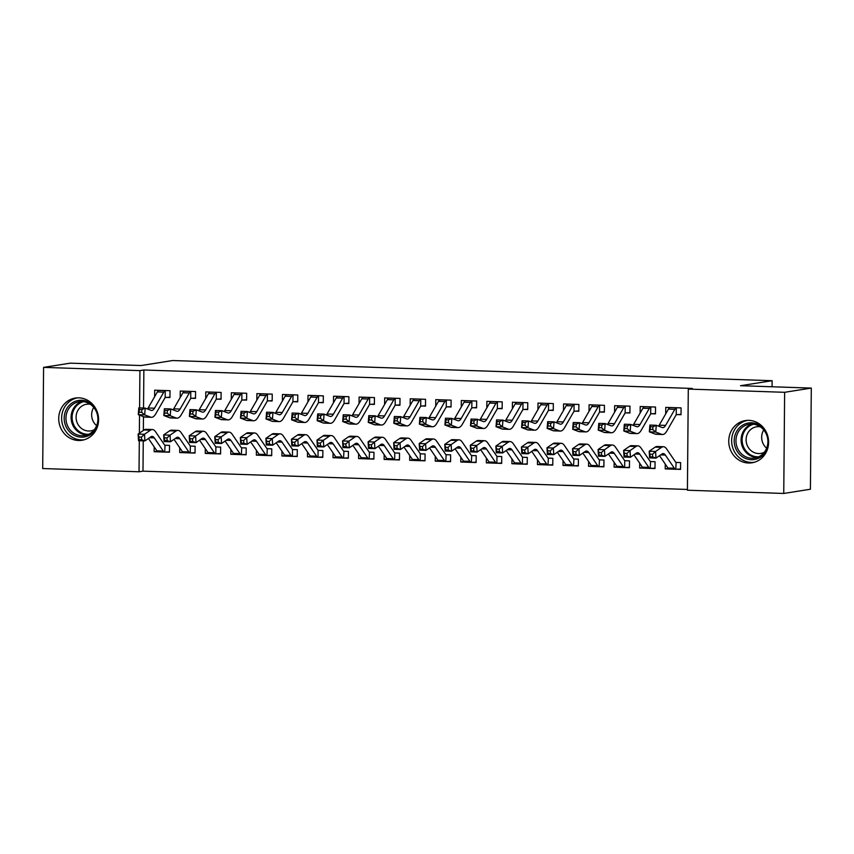 <?xml version="1.0" encoding="UTF-8"?>
<svg xmlns="http://www.w3.org/2000/svg" width="854" height="854" viewBox="0 0 854 854"><rect width="100%" height="100%" fill="white"/><g stroke="black" fill="none" stroke-linecap="round" stroke-linejoin="round"><path stroke-width="1.28" d="M78.846 397.825A21.371 19.898 81 0 1 98.53 417.926A21.371 19.898 81 0 1 82.005 440.258A21.371 19.898 81 0 1 78.472 440.483A21.371 19.898 81 0 1 58.787 420.381A21.371 19.898 81 0 1 75.323 398.049A21.371 19.898 81 0 1 78.846 397.825M748.862 420.36A21.371 19.898 81 0 1 768.547 440.461A21.371 19.898 81 0 1 752.011 462.793A21.371 19.898 81 0 1 748.488 463.017A21.371 19.898 81 0 1 728.804 442.916A21.371 19.898 81 0 1 745.328 420.584A21.371 19.898 81 0 1 748.862 420.36M143.248 440.867L142.992 471.152L687.417 489.459M142.992 471.152L139.031 471.771L42.7 468.536L43.586 367.38L139.917 370.625L139.597 407.913M43.586 367.38L70.252 363.163L141.038 365.544L172.636 360.537L772.123 380.703L740.514 385.709L811.3 388.09L810.414 489.235L783.748 493.463L687.417 490.217L688.292 389.072L784.634 392.306L783.748 493.463M772.069 386.766L772.123 380.703M195.032 452.684L190.848 452.94L195.032 453.079L195.096 446.236L190.901 446.098M183.663 452.695L179.703 452.556L179.746 447.752M191.36 398.263L195.513 398.402L195.566 391.559L180.237 391.047L180.183 397.569M241.992 454.659L246.144 454.798L246.198 447.955L241.703 447.806M234.765 454.413L230.804 454.275L230.847 449.471M242.472 399.982L246.614 400.12L246.678 393.278L231.349 392.765L231.285 399.288M297.256 456.121L293.061 456.378L297.245 456.516L297.309 449.674L293.114 449.546M285.876 456.132L281.916 455.993L281.959 451.19M297.726 401.444L293.541 401.7L297.726 401.839L297.779 394.996L282.45 394.484L282.396 401.006M344.205 458.096L348.357 458.235L348.411 451.392L343.916 451.243M336.978 457.851L333.017 457.712L333.06 452.908M344.685 403.419L348.827 403.558L348.891 396.715L333.562 396.203L333.498 402.725M399.469 459.559L395.274 459.815L399.458 459.954L399.523 453.111L395.018 452.962M388.09 459.569L384.129 459.431L384.172 454.627M399.939 404.881L395.754 405.138L399.939 405.276L400.003 398.434L384.663 397.921L384.61 404.444M446.418 461.534L450.57 461.672L450.624 454.83L446.13 454.68M439.191 461.288L435.241 461.149L435.273 456.346M446.898 406.856L451.04 406.995L451.104 400.152L435.775 399.64L435.711 406.162M501.682 462.996L497.487 463.252L501.672 463.391L501.736 456.548L497.551 456.42M490.303 463.007L486.342 462.868L486.385 458.064M502.152 408.319L497.967 408.575L502.152 408.714L502.216 401.871L486.876 401.359L486.823 407.881M548.631 464.971L552.784 465.11L552.837 458.278L548.343 458.118M541.404 464.725L537.454 464.587L537.497 459.783M549.111 410.294L553.264 410.432L553.317 403.6L537.988 403.077L537.935 409.6M603.895 466.433L599.7 466.69L603.885 466.828L603.949 459.996L599.444 459.836M592.516 466.444L588.555 466.305L588.598 461.502M604.365 411.756L600.181 412.012L604.365 412.151L604.429 405.319L589.089 404.796L589.036 411.318M650.844 468.408L654.997 468.547L655.05 461.715L650.556 461.555M643.617 468.163L639.667 468.035L639.71 463.22M651.324 413.731L655.477 413.87L655.53 407.038L640.201 406.515L640.148 413.037M688.292 389.072L692.242 388.442L143.867 369.995L143.536 408.041M143.461 416.635L143.344 430.459M676.88 414.585L681.022 414.724L681.086 407.892L665.757 407.379L665.693 413.902M676.4 469.262L680.553 469.401L680.606 462.569L676.112 462.42M669.173 469.027L665.213 468.889L665.255 464.085M625.769 412.866L629.921 413.005L629.974 406.173L614.645 405.661L614.592 412.183M625.299 467.544L629.441 467.682L629.505 460.85L625.352 460.712M618.072 467.298L614.111 467.17L614.154 462.366M574.667 411.148L578.809 411.286L578.873 404.454L563.544 403.942L563.48 410.464M574.187 465.825L578.339 465.964L578.393 459.132L573.888 458.982M566.96 465.579L562.999 465.451L563.042 460.648M523.555 409.429L527.708 409.568L527.761 402.736L512.432 402.223L512.379 408.746M523.086 464.106L527.228 464.245L527.292 457.413L523.139 457.274M515.859 463.861L511.898 463.733L511.941 458.929M472.454 407.71L476.596 407.849L476.66 401.017L461.331 400.505L461.267 407.027M471.974 462.388L476.126 462.526L476.18 455.694L471.675 455.545M464.747 462.142L460.786 462.014L460.829 457.21M421.342 405.992L425.495 406.13L425.548 399.298L410.219 398.786L410.166 405.308M420.862 460.669L425.014 460.808L425.078 453.976L420.926 453.837M413.635 460.423L409.685 460.295L409.728 455.492M370.241 404.273L374.383 404.412L374.447 397.58L359.118 397.067L359.054 403.59M369.761 458.95L373.903 459.089L373.967 452.257L369.462 452.108M362.534 458.705L358.573 458.577L358.616 453.773M319.129 402.554L323.282 402.693L323.335 395.861L308.006 395.349L307.952 401.871M318.649 457.232L322.801 457.37L322.865 450.538L318.713 450.4M311.422 456.986L307.472 456.858L307.515 452.054M268.028 400.836L272.17 400.974L272.234 394.142L256.894 393.63L256.84 400.152M267.548 455.513L271.689 455.652L271.753 448.82L267.249 448.67M260.321 455.267L256.36 455.139L256.403 450.336M216.916 399.117L221.069 399.256L221.122 392.424L205.793 391.911L205.739 398.434M216.436 453.794L220.588 453.933L220.642 447.101L216.5 446.962M209.209 453.549L205.259 453.421L205.302 448.617M165.815 397.398L169.957 397.537L170.021 390.705L154.681 390.182L154.627 396.715M165.334 452.076L169.476 452.214L169.54 445.382L165.035 445.233M158.107 451.83L154.147 451.702L154.19 446.898M139.533 415.14L139.373 433.202M139.309 440.728L139.031 471.771M811.3 388.09L784.634 392.306M143.867 369.995L139.917 370.625M668.244 468.408L665.213 468.889M642.688 467.554L639.667 468.035M617.143 466.69L614.111 467.17M591.587 465.836L588.555 466.305M566.031 464.971L562.999 465.451M540.475 464.117L537.454 464.587M514.919 463.252L511.898 463.733M489.374 462.398L486.342 462.868M463.818 461.534L460.786 462.014M438.262 460.68L435.241 461.149M412.706 459.815L409.685 460.295M387.161 458.95L384.129 459.431M361.605 458.096L358.573 458.577M336.049 457.232L333.017 457.712M310.493 456.378L307.472 456.858M284.948 455.513L281.916 455.993M259.392 454.659L256.36 455.139M233.836 453.794L230.804 454.275M208.28 452.94L205.259 453.421M182.735 452.076L179.703 452.556M157.179 451.222L154.147 451.702M652.734 429.498L652.947 426.786L650.385 426.701L650.172 429.413L652.734 429.498L655.744 432.071L649.36 431.857L649.883 425.068L656.278 425.292L655.744 432.071L661.636 434.312A20.549 7.376 91.9 0 0 662.533 434.494A20.549 7.376 91.9 0 0 666.782 431.11L676.037 415.023A2.743 0.982 -88.1 0 1 676.24 414.745L676.304 407.828L676.902 407.753L669.92 407.614A9.586 3.448 91.9 0 0 668.458 409.098L659.213 425.175A13.696 4.921 -88.1 0 1 658.551 426.157M681.033 414.339L676.24 414.745M676.304 407.828A9.586 3.448 91.9 0 0 674.852 409.312L665.597 425.388A13.696 4.921 -88.1 0 1 662.768 427.651A13.696 4.921 -88.1 0 1 662.17 427.523L656.278 425.292L652.947 426.786M650.172 429.413L649.36 431.857L655.253 434.099A20.549 7.376 91.9 0 0 656.15 434.28L662.533 434.494M649.883 425.068L650.385 426.701M680.553 469.017L675.77 469.273A9.586 3.448 -88.1 0 1 674.34 468.238L665.341 455.054A13.696 4.921 91.9 0 0 663.216 453.581A13.696 4.921 91.9 0 0 661.935 453.997L655.989 458.107L649.595 457.893L649.189 451.254L655.135 447.144A20.549 7.376 -88.1 0 1 657.057 446.514L663.451 446.727A20.549 7.376 -88.1 0 1 666.632 448.937L675.621 462.131A2.743 0.982 91.9 0 0 675.824 462.345L676.464 462.43M649.958 454.189L650.129 456.847L652.68 456.933L652.52 454.275L649.958 454.189L649.189 451.254L655.573 451.478L661.53 447.357A20.549 7.376 -88.1 0 1 663.451 446.727M676.357 469.273L675.77 469.273L676.144 462.42M675.877 469.273L669.376 469.059A9.586 3.448 -88.1 0 1 667.945 468.024L659.523 455.662M652.52 454.275L655.573 451.478L655.989 458.107L652.68 456.933M650.129 456.847L649.595 457.893M627.178 428.633L627.391 425.922L624.829 425.836L624.626 428.548L627.178 428.633L630.188 431.217L623.804 430.992L624.327 424.214L630.722 424.427L630.188 431.217L636.091 433.448A20.549 7.376 91.9 0 0 636.977 433.629A20.549 7.376 91.9 0 0 641.226 430.245L650.481 414.169A2.743 0.982 -88.1 0 1 650.695 413.891L650.748 406.963L651.346 406.899L644.364 406.75A9.586 3.448 91.9 0 0 642.913 408.233L633.657 424.321A13.696 4.921 -88.1 0 1 632.995 425.292M655.477 413.475L650.695 413.891M650.748 406.963A9.586 3.448 91.9 0 0 649.296 408.447L640.041 424.534A13.696 4.921 -88.1 0 1 637.212 426.786A13.696 4.921 -88.1 0 1 636.614 426.669L630.722 424.427L627.391 425.922M624.626 428.548L623.804 430.992L629.697 433.234A20.549 7.376 91.9 0 0 630.594 433.416L636.977 433.629M624.327 424.214L624.829 425.836M601.622 427.779L601.835 425.068L599.284 424.972L599.07 427.694L601.622 427.779L604.643 430.352L598.248 430.138L598.782 423.349L605.166 423.573L604.643 430.352L610.535 432.594A20.549 7.376 91.9 0 0 611.432 432.775A20.549 7.376 91.9 0 0 615.681 429.391L624.925 413.304A2.743 0.982 -88.1 0 1 625.139 413.026L625.192 406.109L625.79 406.034L618.808 405.896A9.586 3.448 91.9 0 0 617.357 407.379L608.101 423.456A13.696 4.921 -88.1 0 1 607.45 424.438M629.921 412.621L625.139 413.026M625.192 406.109A9.586 3.448 91.9 0 0 623.74 407.593L614.496 423.669A13.696 4.921 -88.1 0 1 611.656 425.932A13.696 4.921 -88.1 0 1 611.058 425.804L605.166 423.573L601.835 425.068M599.07 427.694L598.248 430.138L604.141 432.38A20.549 7.376 91.9 0 0 605.038 432.562L611.432 432.775M598.782 423.349L599.284 424.972M654.997 468.152L650.214 468.408A9.586 3.448 -88.1 0 1 648.784 467.384L639.785 454.189A13.696 4.921 91.9 0 0 637.671 452.716A13.696 4.921 91.9 0 0 636.379 453.132L630.433 457.253L624.039 457.039L623.634 450.4L629.59 446.29A20.549 7.376 -88.1 0 1 631.512 445.66L637.895 445.873A20.549 7.376 -88.1 0 1 641.076 448.083L650.075 461.277A2.743 0.982 91.9 0 0 650.278 461.491L650.908 461.576M624.402 453.325L624.573 455.983L627.124 456.068L626.964 453.421L624.402 453.325L623.634 450.4L630.017 450.613L635.974 446.503A20.549 7.376 -88.1 0 1 637.895 445.873M650.812 468.408L650.214 468.408L650.588 461.566M650.321 468.419L643.831 468.195A9.586 3.448 -88.1 0 1 642.389 467.17L633.967 454.808M626.964 453.421L630.017 450.613L630.433 457.253L627.124 456.068M624.573 455.983L624.039 457.039M629.441 467.298L624.658 467.554A9.586 3.448 -88.1 0 1 623.228 466.519L614.229 453.325A13.696 4.921 91.9 0 0 612.115 451.862A13.696 4.921 91.9 0 0 610.834 452.278L604.878 456.388L598.494 456.175L598.078 449.535L604.034 445.425A20.549 7.376 -88.1 0 1 605.956 444.795L612.339 445.009A20.549 7.376 -88.1 0 1 615.52 447.218L624.52 460.413A2.743 0.982 91.9 0 0 624.722 460.626L625.309 460.712L624.722 460.626L624.658 467.554L625.256 467.544M598.857 452.471L599.017 455.129L601.568 455.214L601.408 452.556L598.857 452.471L598.078 449.535L604.472 449.759L610.418 445.639A20.549 7.376 -88.1 0 1 612.339 445.009M624.765 467.554L618.275 467.341A9.586 3.448 -88.1 0 1 616.844 466.305L608.411 453.944M601.408 452.556L604.472 449.759L604.878 456.388L601.568 455.214M599.017 455.129L598.494 456.175M768.493 444.422A18.489 17.219 81 0 1 766.294 450.976A18.489 17.219 81 0 1 742.67 456.943A18.489 17.219 81 0 1 736.575 431.526A18.489 17.219 81 0 1 751.83 422.805A18.489 17.219 81 0 1 766.678 432.967M765.686 450.186A17.123 15.938 -99 0 0 765.088 431.793A17.123 15.938 -99 0 0 749.257 424.257A17.123 15.938 -99 0 0 738.176 432.167A17.123 15.938 -99 0 0 738.774 450.56A17.123 15.938 -99 0 0 754.605 458.086A17.123 15.938 -99 0 0 765.686 450.186M766.636 448.179A13.483 12.554 81 0 1 763.412 430.544A13.483 12.554 81 0 1 763.754 429.968M764.309 452.278A13.483 12.554 81 0 1 760.786 453.421A13.483 12.554 81 0 1 748.317 447.496A13.483 12.554 81 0 1 747.848 433.01A13.483 12.554 81 0 1 756.569 426.786A13.483 12.554 81 0 1 760.274 426.797M747.624 420.36A21.233 19.77 -99 0 0 734.376 430.085A21.233 19.77 -99 0 0 734.984 452.663A21.233 19.77 -99 0 0 754.263 462.292M98.477 421.887A18.489 17.219 81 0 1 96.288 428.441A18.489 17.219 81 0 1 72.665 434.408A18.489 17.219 81 0 1 66.569 408.991A18.489 17.219 81 0 1 81.824 400.27A18.489 17.219 81 0 1 96.673 410.432M95.68 427.651A17.123 15.938 -99 0 0 95.072 409.258A17.123 15.938 -99 0 0 79.241 401.722A17.123 15.938 -99 0 0 68.16 409.632A17.123 15.938 -99 0 0 68.768 428.025A17.123 15.938 -99 0 0 84.599 435.551A17.123 15.938 -99 0 0 95.68 427.651M96.63 425.644A13.483 12.554 81 0 1 93.396 408.009A13.483 12.554 81 0 1 93.748 407.433M94.292 429.733A13.483 12.554 81 0 1 90.77 430.886A13.483 12.554 81 0 1 78.312 424.961A13.483 12.554 81 0 1 77.831 410.475A13.483 12.554 81 0 1 86.553 404.252A13.483 12.554 81 0 1 90.257 404.262M77.618 397.825A21.233 19.77 -99 0 0 64.37 407.55A21.233 19.77 -99 0 0 64.979 430.128A21.233 19.77 -99 0 0 84.258 439.757M576.076 426.915L576.279 424.203L573.728 424.118L573.514 426.829L576.076 426.915L579.087 429.498L572.692 429.274L573.226 422.495L579.61 422.709L579.087 429.498L584.979 431.729A20.549 7.376 91.9 0 0 585.876 431.91A20.549 7.376 91.9 0 0 590.125 428.527L599.38 412.45A2.743 0.982 -88.1 0 1 599.583 412.172L599.647 405.244L600.277 405.17L593.252 405.031A9.586 3.448 91.9 0 0 591.801 406.515L582.545 422.602A13.696 4.921 -88.1 0 1 581.894 423.573M599.647 405.244A9.586 3.448 91.9 0 0 598.184 406.728L588.94 422.815A13.696 4.921 -88.1 0 1 586.1 425.068A13.696 4.921 -88.1 0 1 585.513 424.95L579.61 422.709L576.279 424.203M573.514 426.829L572.692 429.274L578.596 431.516A20.549 7.376 91.9 0 0 579.482 431.697L585.876 431.91M600.181 412.012L599.583 412.172M573.226 422.495L573.728 424.118M550.52 426.061L550.734 423.349L548.172 423.253L547.958 425.975L550.52 426.061L553.531 428.633L547.147 428.42L547.67 421.63L554.054 421.855L553.531 428.633L559.423 430.875A20.549 7.376 91.9 0 0 560.32 431.056A20.549 7.376 91.9 0 0 564.569 427.673L573.824 411.585A2.743 0.982 -88.1 0 1 574.027 411.308L574.091 404.39L574.689 404.316L567.696 404.177A9.586 3.448 91.9 0 0 566.245 405.661L557 421.737A13.696 4.921 -88.1 0 1 556.338 422.719M578.82 410.902L574.027 411.308M574.091 404.39A9.586 3.448 91.9 0 0 572.639 405.874L563.384 421.951A13.696 4.921 -88.1 0 1 560.555 424.214A13.696 4.921 -88.1 0 1 559.957 424.086L554.054 421.855L550.734 423.349M547.958 425.975L547.147 428.42L553.04 430.662A20.549 7.376 91.9 0 0 553.936 430.843L560.32 431.056M547.67 421.63L548.172 423.253M599.487 459.847L599.102 466.69L599.7 466.69L599.102 466.69A9.586 3.448 -88.1 0 1 597.672 465.665L588.684 452.471A13.696 4.921 91.9 0 0 586.559 450.997A13.696 4.921 91.9 0 0 585.278 451.414L579.322 455.534L572.938 455.321L572.522 448.681L578.916 448.894L584.862 444.785A20.549 7.376 -88.1 0 1 586.794 444.155A20.549 7.376 -88.1 0 1 589.965 446.364L598.964 459.559A2.743 0.982 91.9 0 0 599.166 459.772L599.796 459.847M573.301 451.606L573.461 454.264L576.023 454.349L575.852 451.691L573.301 451.606L572.522 448.681L578.478 444.571A20.549 7.376 -88.1 0 1 580.4 443.941L586.794 444.155M599.209 466.7L592.719 466.476A9.586 3.448 -88.1 0 1 591.288 465.451L582.855 453.09M575.852 451.691L578.916 448.894L579.322 455.534L576.023 454.349M573.461 454.264L572.938 455.321M578.339 465.579L573.557 465.836A9.586 3.448 -88.1 0 1 572.127 464.8L563.128 451.606A13.696 4.921 91.9 0 0 561.003 450.143A13.696 4.921 91.9 0 0 559.722 450.56L553.776 454.67L547.382 454.456L546.976 447.816L552.922 443.706A20.549 7.376 -88.1 0 1 554.844 443.077L561.238 443.29A20.549 7.376 -88.1 0 1 564.419 445.5L573.408 458.694A2.743 0.982 91.9 0 0 573.61 458.908L574.251 458.993M547.745 450.752L547.916 453.41L550.467 453.495L550.307 450.837L547.745 450.752L546.976 447.816L553.36 448.04L559.317 443.92A20.549 7.376 -88.1 0 1 561.238 443.29M574.144 465.825L573.557 465.836L573.931 458.982M573.664 465.836L567.163 465.622A9.586 3.448 -88.1 0 1 565.732 464.587L557.31 452.225M550.307 450.837L553.36 448.04L553.776 454.67L550.467 453.495M547.916 453.41L547.382 454.456M542.13 403.216L542.151 403.312A9.586 3.448 91.9 0 0 540.689 404.796L531.444 420.883A13.696 4.921 -88.1 0 1 530.782 421.855M524.964 425.196L525.178 422.484L522.616 422.399L522.413 425.111L524.964 425.196L527.975 427.779L521.591 427.555L522.114 420.776L528.509 420.99L527.975 427.779L533.878 430.01A20.549 7.376 91.9 0 0 534.764 430.192A20.549 7.376 91.9 0 0 539.013 426.808L548.268 410.731A2.743 0.982 -88.1 0 1 548.481 410.454L548.535 403.526L549.175 403.451M553.264 410.037L548.481 410.454M548.535 403.526A9.586 3.448 91.9 0 0 547.083 405.009L537.828 421.097A13.696 4.921 -88.1 0 1 534.999 423.349A13.696 4.921 -88.1 0 1 534.401 423.232L528.509 420.99L525.178 422.484M522.413 425.111L521.591 427.555L527.484 429.797A20.549 7.376 91.9 0 0 528.38 429.978L534.764 430.192M522.114 420.776L522.616 422.399M552.784 464.715L548.001 464.971A9.586 3.448 -88.1 0 1 546.571 463.946L537.572 450.752A13.696 4.921 91.9 0 0 535.458 449.279A13.696 4.921 91.9 0 0 534.166 449.695L528.22 453.816L521.826 453.602L521.42 446.962L527.366 442.852A20.549 7.376 -88.1 0 1 529.299 442.223L535.682 442.436A20.549 7.376 -88.1 0 1 538.863 444.646L547.862 457.84A2.743 0.982 91.9 0 0 548.065 458.054L548.695 458.128M522.189 449.887L522.36 452.545L524.911 452.631L524.751 449.973L522.189 449.887L521.42 446.962L527.804 447.176L533.761 443.066A20.549 7.376 -88.1 0 1 535.682 442.436M548.599 464.971L548.001 464.971L548.375 458.128M548.108 464.982L541.596 464.736A9.586 3.448 -88.1 0 1 540.176 463.733L531.754 451.371M524.751 449.973L527.804 447.176L528.22 453.816L524.911 452.631M522.36 452.545L521.826 453.602M499.409 424.342L499.622 421.62L497.071 421.534L496.857 424.257L499.409 424.342L502.419 426.915L496.035 426.701L496.569 419.912L502.953 420.125L502.419 426.915L508.322 429.156A20.549 7.376 91.9 0 0 509.208 429.338A20.549 7.376 91.9 0 0 513.467 425.954L522.712 409.867A2.743 0.982 -88.1 0 1 522.926 409.589L522.979 402.672L523.577 402.597L516.595 402.458A9.586 3.448 91.9 0 0 515.143 403.942L505.888 420.019A13.696 4.921 -88.1 0 1 505.226 421.001M527.708 409.183L522.926 409.589M522.979 402.672A9.586 3.448 91.9 0 0 521.527 404.155L512.283 420.232A13.696 4.921 -88.1 0 1 509.443 422.495A13.696 4.921 -88.1 0 1 508.845 422.367L502.953 420.125L499.622 421.62M496.857 424.257L496.035 426.701L501.928 428.943A20.549 7.376 91.9 0 0 502.825 429.124L509.208 429.338M496.569 419.912L497.071 421.534M527.228 463.861L522.445 464.117A9.586 3.448 -88.1 0 1 521.015 463.081L512.016 449.887A13.696 4.921 91.9 0 0 509.902 448.425A13.696 4.921 91.9 0 0 508.621 448.841L502.664 452.951L496.281 452.737L495.864 446.098L501.821 441.988A20.549 7.376 -88.1 0 1 503.743 441.358L510.126 441.571A20.549 7.376 -88.1 0 1 513.307 443.781L522.306 456.975A2.743 0.982 91.9 0 0 522.509 457.189L523.096 457.274L522.509 457.189L522.445 464.117L523.043 464.106M496.644 449.033L496.804 451.691L499.355 451.777L499.195 449.119L496.644 449.033L495.864 446.098L502.259 446.322L508.205 442.201A20.549 7.376 -88.1 0 1 510.126 441.571M516.062 463.893L516.062 463.893A9.586 3.448 -88.1 0 1 514.631 462.868L506.198 450.506M499.195 449.119L502.259 446.322L502.664 452.951L499.355 451.777M496.804 451.691L496.281 452.737M473.853 423.477L474.066 420.766L471.515 420.68L471.301 423.392L473.853 423.477L476.874 426.05L470.479 425.836L471.013 419.058L477.397 419.271L476.874 426.05L482.766 428.292A20.549 7.376 91.9 0 0 483.663 428.473A20.549 7.376 91.9 0 0 487.912 425.089L497.167 409.013A2.743 0.982 -88.1 0 1 497.37 408.735L497.434 401.807L498.063 401.732L491.039 401.593A9.586 3.448 91.9 0 0 489.588 403.077L480.332 419.165A13.696 4.921 -88.1 0 1 479.681 420.136M497.434 401.807A9.586 3.448 91.9 0 0 495.971 403.291L486.727 419.378A13.696 4.921 -88.1 0 1 483.887 421.63A13.696 4.921 -88.1 0 1 483.3 421.513L477.397 419.271L474.066 420.766M471.301 423.392L470.479 425.836L476.383 428.078A20.549 7.376 91.9 0 0 477.269 428.26L483.663 428.473M497.967 408.575L497.37 408.735M471.013 419.058L471.515 420.68M486.47 449.033A13.696 4.921 91.9 0 0 484.346 447.56A13.696 4.921 91.9 0 0 483.065 447.976L477.108 452.097L470.725 451.873L470.308 445.244L476.265 441.134A20.549 7.376 -88.1 0 1 478.187 440.504L484.581 440.717A20.549 7.376 -88.1 0 1 487.751 442.927L496.75 456.121A2.743 0.982 91.9 0 0 496.953 456.335L496.889 463.252A9.586 3.448 -88.1 0 1 495.459 462.227L486.47 449.033L481.773 448.873M471.088 448.169L471.248 450.827L473.81 450.912L473.639 448.254L471.088 448.169L470.308 445.244L476.703 445.457L482.649 441.347A20.549 7.376 -88.1 0 1 484.581 440.717M497.487 463.252L496.889 463.252L497.487 463.252M496.996 463.263L490.495 463.017A9.586 3.448 -88.1 0 1 489.075 462.014L480.642 449.652M473.639 448.254L476.703 445.457L477.108 452.097L473.81 450.912M471.248 450.827L470.725 451.873M448.307 422.623L448.521 419.901L445.959 419.816L445.745 422.538L448.307 422.623L451.318 425.196L444.934 424.982L445.457 418.193L451.841 418.407L451.318 425.196L457.21 427.438A20.549 7.376 91.9 0 0 458.107 427.619A20.549 7.376 91.9 0 0 462.356 424.235L471.611 408.148A2.743 0.982 -88.1 0 1 471.814 407.87L471.878 400.953L472.465 400.878L465.483 400.739A9.586 3.448 91.9 0 0 464.032 402.223L454.787 418.3A13.696 4.921 -88.1 0 1 454.125 419.282M476.607 407.465L471.814 407.87M471.878 400.953A9.586 3.448 91.9 0 0 470.426 402.437L461.171 418.513A13.696 4.921 -88.1 0 1 458.342 420.776A13.696 4.921 -88.1 0 1 457.744 420.648L451.841 418.407L448.521 419.901M445.745 422.538L444.934 424.982L450.827 427.224A20.549 7.376 91.9 0 0 451.723 427.406L458.107 427.619M445.457 418.193L445.959 419.816M476.126 462.142L471.344 462.398A9.586 3.448 -88.1 0 1 469.903 461.363L460.914 448.169A13.696 4.921 91.9 0 0 458.79 446.695A13.696 4.921 91.9 0 0 457.509 447.122L451.563 451.232L445.169 451.019L444.763 444.379L450.709 440.269A20.549 7.376 -88.1 0 1 452.631 439.639L459.025 439.853A20.549 7.376 -88.1 0 1 462.206 442.062L471.194 455.257A2.743 0.982 91.9 0 0 471.397 455.47L472.038 455.556M445.532 447.315L445.692 449.973L448.254 450.058L448.083 447.4L445.532 447.315L444.763 444.379L451.147 444.592L457.103 440.483A20.549 7.376 -88.1 0 1 459.025 439.853M471.931 462.388L471.344 462.398L471.718 455.545M471.44 462.398L464.939 462.153A9.586 3.448 -88.1 0 1 463.519 461.149L455.097 448.788M448.083 447.4L451.147 444.592L451.563 451.232L448.254 450.058M445.692 449.973L445.169 451.019M422.751 421.759L422.965 419.047L420.403 418.962L420.2 421.673L422.751 421.759L425.762 424.331L419.378 424.118L419.901 417.339L426.295 417.553L425.762 424.331L431.665 426.573A20.549 7.376 91.9 0 0 432.551 426.754A20.549 7.376 91.9 0 0 436.8 423.37L446.055 407.294A2.743 0.982 -88.1 0 1 446.258 407.016L446.322 400.088L446.92 400.024L439.938 399.875A9.586 3.448 91.9 0 0 438.476 401.359L429.231 417.446A13.696 4.921 -88.1 0 1 428.569 418.417M451.051 406.6L446.258 407.016M446.322 400.088A9.586 3.448 91.9 0 0 444.87 401.572L435.615 417.659A13.696 4.921 -88.1 0 1 432.786 419.912A13.696 4.921 -88.1 0 1 432.188 419.794L426.295 417.553L422.965 419.047M420.2 421.673L419.378 424.118L425.271 426.359A20.549 7.376 91.9 0 0 426.167 426.541L432.551 426.754M419.901 417.339L420.403 418.962M450.57 461.277L445.788 461.534A9.586 3.448 -88.1 0 1 444.358 460.509L435.359 447.315A13.696 4.921 91.9 0 0 433.234 445.841A13.696 4.921 91.9 0 0 431.953 446.258L426.007 450.378L419.613 450.154L419.207 443.525L425.153 439.415A20.549 7.376 -88.1 0 1 427.085 438.785L433.469 438.999A20.549 7.376 -88.1 0 1 436.65 441.208L445.649 454.392A2.743 0.982 91.9 0 0 445.852 454.616L446.482 454.691M419.976 446.45L420.147 449.108L422.698 449.193L422.538 446.535L419.976 446.45L419.207 443.525L425.591 443.738L431.548 439.629A20.549 7.376 -88.1 0 1 433.469 438.999M446.375 461.534L445.788 461.534L446.162 454.691M445.895 461.534L439.383 461.299A9.586 3.448 -88.1 0 1 437.963 460.295L429.541 447.934M422.538 446.535L425.591 443.738L426.007 450.378L422.698 449.193M420.147 449.108L419.613 450.154M397.195 420.905L397.409 418.182L394.858 418.097L394.644 420.819L397.195 420.905L400.206 423.477L393.822 423.264L394.345 416.474L400.739 416.688L400.206 423.477L406.109 425.719A20.549 7.376 91.9 0 0 406.995 425.9A20.549 7.376 91.9 0 0 411.254 422.516L420.499 406.429A2.743 0.982 -88.1 0 1 420.712 406.152L420.766 399.234L421.364 399.16L414.382 399.01A9.586 3.448 91.9 0 0 412.93 400.505L403.675 416.581A13.696 4.921 -88.1 0 1 403.013 417.553M425.495 405.746L420.712 406.152M420.766 399.234A9.586 3.448 91.9 0 0 419.314 400.718L410.059 416.795A13.696 4.921 -88.1 0 1 407.23 419.058A13.696 4.921 -88.1 0 1 406.632 418.93L400.739 416.688L397.409 418.182M394.644 420.819L393.822 423.264L399.715 425.495A20.549 7.376 91.9 0 0 400.611 425.687L406.995 425.9M394.345 416.474L394.858 418.097M425.014 460.423L420.232 460.68A9.586 3.448 -88.1 0 1 418.802 459.644L409.803 446.45A13.696 4.921 91.9 0 0 407.689 444.977A13.696 4.921 91.9 0 0 406.408 445.404L400.451 449.514L394.068 449.3L393.651 442.66L399.608 438.55A20.549 7.376 -88.1 0 1 401.529 437.921L407.913 438.134A20.549 7.376 -88.1 0 1 411.094 440.344L420.093 453.538A2.743 0.982 91.9 0 0 420.296 453.752L420.883 453.837L420.296 453.752L420.232 460.68L420.83 460.669M394.431 445.596L394.591 448.243L397.142 448.339L396.982 445.681L394.431 445.596L393.651 442.66L400.046 442.874L405.992 438.764A20.549 7.376 -88.1 0 1 407.913 438.134M413.848 460.455L413.848 460.455A9.586 3.448 -88.1 0 1 412.407 459.431L403.985 447.069M396.982 445.681L400.046 442.874L400.451 449.514L397.142 448.339M394.591 448.243L394.068 449.3M371.639 420.04L371.853 417.328L369.302 417.243L369.088 419.954L371.639 420.04L374.66 422.613L368.266 422.399L368.8 415.62L375.184 415.834L374.66 422.613L380.553 424.854A20.549 7.376 91.9 0 0 381.45 425.036A20.549 7.376 91.9 0 0 385.698 421.652L394.943 405.575A2.743 0.982 -88.1 0 1 395.156 405.298L395.221 398.37L395.85 398.295L388.826 398.156A9.586 3.448 91.9 0 0 387.374 399.64L378.119 415.727A13.696 4.921 -88.1 0 1 377.468 416.699M395.221 398.37A9.586 3.448 91.9 0 0 393.758 399.853L384.513 415.941A13.696 4.921 -88.1 0 1 381.674 418.193A13.696 4.921 -88.1 0 1 381.076 418.076L375.184 415.834L371.853 417.328M369.088 419.954L368.266 422.399L374.169 424.641A20.549 7.376 91.9 0 0 375.055 424.822L381.45 425.036M395.754 405.138L395.156 405.298M368.8 415.62L369.302 417.243M384.247 445.596A13.696 4.921 91.9 0 0 382.133 444.123A13.696 4.921 91.9 0 0 380.852 444.539L374.895 448.66L368.512 448.435L368.095 441.806L374.052 437.686A20.549 7.376 -88.1 0 1 375.973 437.067L382.357 437.28A20.549 7.376 -88.1 0 1 385.538 439.49L394.537 452.673A2.743 0.982 91.9 0 0 394.74 452.898L394.676 459.815A9.586 3.448 -88.1 0 1 393.246 458.79L384.247 445.596L379.56 445.436M368.875 444.731L369.035 447.389L371.597 447.475L371.426 444.817L368.875 444.731L368.095 441.806L374.49 442.02L380.436 437.91A20.549 7.376 -88.1 0 1 382.357 437.28M395.274 459.815L394.676 459.815L395.274 459.815M394.783 459.815L388.292 459.601A9.586 3.448 -88.1 0 1 386.862 458.577L378.429 446.215M371.426 444.817L374.49 442.02L374.895 448.66L371.597 447.475M369.035 447.389L368.512 448.435M346.094 419.186L346.297 416.464L343.746 416.378L343.532 419.1L346.094 419.186L349.105 421.759L342.71 421.545L343.244 414.756L349.628 414.969L349.105 421.759L354.997 424A20.549 7.376 91.9 0 0 355.894 424.182A20.549 7.376 91.9 0 0 360.142 420.798L369.398 404.711A2.743 0.982 -88.1 0 1 369.601 404.433L369.665 397.516L370.252 397.441L363.27 397.291A9.586 3.448 91.9 0 0 361.818 398.786L352.563 414.863A13.696 4.921 -88.1 0 1 351.912 415.834M374.394 404.027L369.601 404.433M369.665 397.516A9.586 3.448 91.9 0 0 368.213 398.999L358.958 415.076A13.696 4.921 -88.1 0 1 356.118 417.328A13.696 4.921 -88.1 0 1 355.531 417.211L349.628 414.969L346.297 416.464M343.532 419.1L342.71 421.545L348.613 423.776A20.549 7.376 91.9 0 0 349.499 423.968L355.894 424.182M343.244 414.756L343.746 416.378M373.913 458.705L369.131 458.961A9.586 3.448 -88.1 0 1 367.69 457.925L358.701 444.731A13.696 4.921 91.9 0 0 356.577 443.258A13.696 4.921 91.9 0 0 355.296 443.685L349.35 447.795L342.956 447.581L342.55 440.942L348.496 436.832A20.549 7.376 -88.1 0 1 350.418 436.202L356.812 436.415A20.549 7.376 -88.1 0 1 359.982 438.625L368.981 451.819A2.743 0.982 91.9 0 0 369.184 452.033L369.825 452.118M343.319 443.877L343.479 446.525L346.041 446.621L345.87 443.963L343.319 443.877L342.55 440.942L348.934 441.155L354.89 437.045A20.549 7.376 -88.1 0 1 356.812 436.415M369.718 458.95L369.131 458.961L369.504 452.108M369.227 458.961L362.736 458.737A9.586 3.448 -88.1 0 1 361.306 457.712L352.873 445.35M345.87 443.963L348.934 441.155L349.35 447.795L346.041 446.621M343.479 446.525L342.956 447.581M320.538 418.321L320.752 415.61L318.19 415.524L317.987 418.236L320.538 418.321L323.549 420.894L317.165 420.68L317.688 413.902L324.082 414.115L323.549 420.894L329.441 423.136A20.549 7.376 91.9 0 0 330.338 423.317A20.549 7.376 91.9 0 0 334.587 419.933L343.842 403.857A2.743 0.982 -88.1 0 1 344.045 403.568L344.109 396.651L344.706 396.587L337.725 396.437A9.586 3.448 91.9 0 0 336.262 397.921L327.018 413.998A13.696 4.921 -88.1 0 1 326.356 414.98M348.838 403.163L344.045 403.568M344.109 396.651A9.586 3.448 91.9 0 0 342.657 398.135L333.402 414.222A13.696 4.921 -88.1 0 1 330.573 416.474A13.696 4.921 -88.1 0 1 329.975 416.357L324.082 414.115L320.752 415.61M317.987 418.236L317.165 420.68L323.058 422.922A20.549 7.376 91.9 0 0 323.954 423.104L330.338 423.317M317.688 413.902L318.19 415.524M348.357 457.84L343.575 458.096A9.586 3.448 -88.1 0 1 342.144 457.071L333.145 443.877A13.696 4.921 91.9 0 0 331.021 442.404A13.696 4.921 91.9 0 0 329.74 442.82L323.794 446.941L317.4 446.717L316.994 440.088L322.94 435.967A20.549 7.376 -88.1 0 1 324.872 435.348L331.256 435.561A20.549 7.376 -88.1 0 1 334.437 437.771L343.425 450.955A2.743 0.982 91.9 0 0 343.628 451.179L344.269 451.254M317.763 443.012L317.934 445.671L320.485 445.756L320.325 443.098L317.763 443.012L316.994 440.088L323.378 440.301L329.334 436.191A20.549 7.376 -88.1 0 1 331.256 435.561M344.162 458.096L343.575 458.096L343.948 451.254M343.682 458.096L337.181 457.883A9.586 3.448 -88.1 0 1 335.75 456.858L327.328 444.496M320.325 443.098L323.378 440.301L323.794 446.941L320.485 445.756M317.934 445.671L317.4 446.717M294.982 417.467L295.196 414.745L292.644 414.66L292.431 417.382L294.982 417.467L297.993 420.04L291.609 419.826L292.132 413.037L298.526 413.251L297.993 420.04L303.896 422.282A20.549 7.376 91.9 0 0 304.782 422.463A20.549 7.376 91.9 0 0 309.041 419.079L318.286 402.992A2.743 0.982 -88.1 0 1 318.499 402.714L318.553 395.797L319.15 395.722L312.169 395.573A9.586 3.448 91.9 0 0 310.717 397.067L301.462 413.144A13.696 4.921 -88.1 0 1 300.8 414.115M323.282 402.309L318.499 402.714M318.553 395.797A9.586 3.448 91.9 0 0 317.101 397.281L307.846 413.357A13.696 4.921 -88.1 0 1 305.017 415.61A13.696 4.921 -88.1 0 1 304.419 415.492L298.526 413.251L295.196 414.745M292.431 417.382L291.609 419.826L297.502 422.057A20.549 7.376 91.9 0 0 298.398 422.25L304.782 422.463M292.132 413.037L292.644 414.66M322.801 456.986L318.019 457.232A9.586 3.448 -88.1 0 1 316.588 456.207L307.589 443.012A13.696 4.921 91.9 0 0 305.476 441.539A13.696 4.921 91.9 0 0 304.195 441.966L298.238 446.076L291.854 445.863L291.438 439.223L297.395 435.113A20.549 7.376 -88.1 0 1 299.316 434.483L305.7 434.697A20.549 7.376 -88.1 0 1 308.881 436.906L317.88 450.101A2.743 0.982 91.9 0 0 318.083 450.314L318.67 450.4L318.083 450.314L318.019 457.232L318.617 457.232M292.207 442.158L292.378 444.806L294.929 444.891L294.769 442.244L292.207 442.158L291.438 439.223L297.822 439.436L303.778 435.326A20.549 7.376 -88.1 0 1 305.7 434.697M311.635 457.018L311.635 457.018A9.586 3.448 -88.1 0 1 310.194 455.993L301.772 443.632M294.769 442.244L297.822 439.436L298.238 446.076L294.929 444.891M292.378 444.806L291.854 445.863M269.426 416.603L269.64 413.891L267.088 413.806L266.875 416.517L269.426 416.603L272.447 419.175L266.053 418.962L266.587 412.183L272.97 412.397L272.447 419.175L278.34 421.417A20.549 7.376 91.9 0 0 279.237 421.598A20.549 7.376 91.9 0 0 283.485 418.214L292.73 402.138A2.743 0.982 -88.1 0 1 292.943 401.85L293.007 394.932L293.637 394.858L286.613 394.719A9.586 3.448 91.9 0 0 285.161 396.203L275.906 412.279A13.696 4.921 -88.1 0 1 275.255 413.261M293.007 394.932A9.586 3.448 91.9 0 0 291.545 396.416L282.3 412.503A13.696 4.921 -88.1 0 1 279.461 414.756A13.696 4.921 -88.1 0 1 278.863 414.628L272.97 412.397L269.64 413.891M266.875 416.517L266.053 418.962L271.946 421.203A20.549 7.376 91.9 0 0 272.842 421.385L279.237 421.598M293.541 401.7L292.943 401.85M266.587 412.183L267.088 413.806M282.033 442.158A13.696 4.921 91.9 0 0 279.92 440.685A13.696 4.921 91.9 0 0 278.639 441.102L272.682 445.212L266.299 444.998L265.882 438.369L271.839 434.248A20.549 7.376 -88.1 0 1 273.76 433.629L280.144 433.843A20.549 7.376 -88.1 0 1 283.325 436.052L292.324 449.236A2.743 0.982 91.9 0 0 292.527 449.46L292.463 456.378A9.586 3.448 -88.1 0 1 291.033 455.353L282.033 442.158L277.337 441.998M266.661 441.294L266.822 443.952L269.384 444.037L269.213 441.379L266.661 441.294L265.882 438.369L272.277 438.582L278.223 434.472A20.549 7.376 -88.1 0 1 280.144 433.843M293.061 456.378L292.463 456.378L293.061 456.378M292.57 456.378L286.069 456.143A9.586 3.448 -88.1 0 1 284.649 455.139L276.216 442.778M269.213 441.379L272.277 438.582L272.682 445.212L269.384 444.037M266.822 443.952L266.299 444.998M243.881 415.749L244.084 413.026L241.533 412.941L241.319 415.663L243.881 415.749L246.891 418.321L240.497 418.108L241.031 411.318L247.414 411.532L246.891 418.321L252.784 420.563A20.549 7.376 91.9 0 0 253.681 420.744A20.549 7.376 91.9 0 0 257.929 417.36L267.185 401.273A2.743 0.982 -88.1 0 1 267.387 400.996L267.451 394.078L268.039 394.004L261.057 393.854A9.586 3.448 91.9 0 0 259.605 395.338L250.35 411.425A13.696 4.921 -88.1 0 1 249.699 412.397M272.17 400.59L267.387 400.996M267.451 394.078A9.586 3.448 91.9 0 0 266 395.562L256.744 411.639A13.696 4.921 -88.1 0 1 253.905 413.891A13.696 4.921 -88.1 0 1 253.318 413.774L247.414 411.532L244.084 413.026M241.319 415.663L240.497 418.108L246.4 420.339A20.549 7.376 91.9 0 0 247.286 420.531L253.681 420.744M241.031 411.318L241.533 412.941M271.7 455.267L266.918 455.513A9.586 3.448 -88.1 0 1 265.477 454.488L256.488 441.294A13.696 4.921 91.9 0 0 254.364 439.821A13.696 4.921 91.9 0 0 253.083 440.248L247.126 444.358L240.743 444.144L240.337 437.504L246.283 433.394A20.549 7.376 -88.1 0 1 248.204 432.764L254.599 432.978A20.549 7.376 -88.1 0 1 257.769 435.188L266.768 448.382A2.743 0.982 91.9 0 0 266.971 448.596L267.601 448.681M241.106 440.44L241.266 443.087L243.828 443.173L243.657 440.525L241.106 440.44L240.337 437.504L246.721 437.718L252.667 433.608A20.549 7.376 -88.1 0 1 254.599 432.978M267.505 455.513L266.918 455.513L267.291 448.67M267.014 455.524L260.513 455.278A9.586 3.448 -88.1 0 1 259.093 454.275L250.66 441.913M243.657 440.525L246.721 437.718L247.126 444.358L243.828 443.173M241.266 443.087L240.743 444.144M218.325 414.884L218.539 412.172L215.977 412.087L215.763 414.798L218.325 414.884L221.335 417.457L214.952 417.243L215.475 410.464L221.869 410.678L221.335 417.457L227.228 419.698A20.549 7.376 91.9 0 0 228.125 419.88A20.549 7.376 91.9 0 0 232.373 416.496L241.629 400.419A2.743 0.982 -88.1 0 1 241.831 400.131L241.895 393.214L242.493 393.15L235.512 393A9.586 3.448 91.9 0 0 234.049 394.484L224.805 410.56A13.696 4.921 -88.1 0 1 224.143 411.543M246.625 399.725L241.831 400.131M241.895 393.214A9.586 3.448 91.9 0 0 240.444 394.697L231.188 410.785A13.696 4.921 -88.1 0 1 228.36 413.037A13.696 4.921 -88.1 0 1 227.762 412.909L221.869 410.678L218.539 412.172M215.763 414.798L214.952 417.243L220.844 419.485A20.549 7.376 91.9 0 0 221.741 419.666L228.125 419.88M215.475 410.464L215.977 412.087M246.144 454.403L241.362 454.659A9.586 3.448 -88.1 0 1 239.931 453.634L230.932 440.44A13.696 4.921 91.9 0 0 228.808 438.967A13.696 4.921 91.9 0 0 227.527 439.383L221.581 443.493L215.187 443.279L214.781 436.65L220.727 432.53A20.549 7.376 -88.1 0 1 222.648 431.9L229.043 432.124A20.549 7.376 -88.1 0 1 232.224 434.323L241.212 447.517A2.743 0.982 91.9 0 0 241.415 447.742L242.056 447.816M215.55 439.575L215.72 442.233L218.272 442.319L218.112 439.661L215.55 439.575L214.781 436.65L221.165 436.864L227.121 432.754A20.549 7.376 -88.1 0 1 229.043 432.124M241.949 454.659L241.362 454.659L241.735 447.816M241.468 454.659L234.957 454.424A9.586 3.448 -88.1 0 1 233.537 453.421L225.114 441.059M218.112 439.661L221.165 436.864L221.581 443.493L218.272 442.319M215.72 442.233L215.187 443.279M192.769 414.03L192.983 411.308L190.421 411.222L190.218 413.934L192.769 414.03L195.779 416.603L189.396 416.389L189.919 409.6L196.313 409.813L195.779 416.603L201.683 418.834A20.549 7.376 91.9 0 0 202.569 419.026A20.549 7.376 91.9 0 0 206.817 415.642L216.073 399.555A2.743 0.982 -88.1 0 1 216.286 399.277L216.34 392.36L216.937 392.285L209.956 392.135A9.586 3.448 91.9 0 0 208.504 393.619L199.249 409.706A13.696 4.921 -88.1 0 1 198.587 410.678M221.069 398.871L216.286 399.277M216.34 392.36A9.586 3.448 91.9 0 0 214.888 393.843L205.633 409.92A13.696 4.921 -88.1 0 1 202.804 412.172A13.696 4.921 -88.1 0 1 202.206 412.055L196.313 409.813L192.983 411.308M190.218 413.934L189.396 416.389L195.288 418.62A20.549 7.376 91.9 0 0 196.185 418.812L202.569 419.026M189.919 409.6L190.421 411.222M220.588 453.549L215.806 453.794A9.586 3.448 -88.1 0 1 214.375 452.769L205.376 439.575A13.696 4.921 91.9 0 0 203.263 438.102A13.696 4.921 91.9 0 0 201.971 438.529L196.025 442.639L189.631 442.425L189.225 435.786L195.182 431.676A20.549 7.376 -88.1 0 1 197.103 431.046L203.487 431.259A20.549 7.376 -88.1 0 1 206.668 433.469L215.667 446.663A2.743 0.982 91.9 0 0 215.87 446.877L216.457 446.962L215.87 446.877L215.806 453.794L216.404 453.794M189.994 438.721L190.164 441.369L192.716 441.454L192.556 438.807L189.994 438.721L189.225 435.786L195.609 435.999L201.565 431.889A20.549 7.376 -88.1 0 1 203.487 431.259M209.422 453.581L209.422 453.581A9.586 3.448 -88.1 0 1 207.981 452.556L199.558 440.194M192.556 438.807L195.609 435.999L196.025 442.639L192.716 441.454M190.164 441.369L189.631 442.425M167.213 413.165L167.427 410.454L164.875 410.368L164.662 413.08L167.213 413.165L170.234 415.738L163.84 415.524L164.374 408.746L170.757 408.959L170.234 415.738L176.127 417.98A20.549 7.376 91.9 0 0 177.024 418.161A20.549 7.376 91.9 0 0 181.272 414.777L190.517 398.701A2.743 0.982 -88.1 0 1 190.73 398.412L190.784 391.495L191.424 391.42L184.4 391.281A9.586 3.448 91.9 0 0 182.948 392.765L173.693 408.842A13.696 4.921 -88.1 0 1 173.042 409.824M195.513 398.007L190.73 398.412M190.784 391.495A9.586 3.448 91.9 0 0 189.332 392.979L180.087 409.066A13.696 4.921 -88.1 0 1 177.248 411.318A13.696 4.921 -88.1 0 1 176.65 411.19L170.757 408.959L167.427 410.454M164.662 413.08L163.84 415.524L169.732 417.766A20.549 7.376 91.9 0 0 170.629 417.948L177.024 418.161M164.374 408.746L164.875 410.368M179.82 438.721A13.696 4.921 91.9 0 0 177.707 437.248A13.696 4.921 91.9 0 0 176.426 437.664L170.469 441.774L164.085 441.561L163.669 434.932L169.626 430.811A20.549 7.376 -88.1 0 1 171.547 430.181L177.931 430.405A20.549 7.376 -88.1 0 1 181.112 432.604L190.111 445.799A2.743 0.982 91.9 0 0 190.314 446.023L190.25 452.94A9.586 3.448 -88.1 0 1 188.819 451.915L179.82 438.721L175.123 438.561M164.448 437.856L164.608 440.515L167.16 440.6L167 437.942L164.448 437.856L163.669 434.932L170.063 435.145L176.009 431.035A20.549 7.376 -88.1 0 1 177.931 430.405M190.848 452.94L190.25 452.94L190.848 452.94M190.357 452.94L183.856 452.705A9.586 3.448 -88.1 0 1 182.436 451.702L174.002 439.34M167 437.942L170.063 435.145L170.469 441.774L167.16 440.6M164.608 440.515L164.085 441.561M141.668 412.301L141.871 409.589L139.319 409.504L139.106 412.215L141.668 412.301L144.678 414.884L138.284 414.67L138.818 407.881L145.201 408.095L144.678 414.884L150.571 417.115A20.549 7.376 91.9 0 0 151.468 417.307A20.549 7.376 91.9 0 0 155.716 413.923L164.971 397.836A2.743 0.982 -88.1 0 1 165.174 397.558L165.238 390.63L165.825 390.566L158.844 390.417A9.586 3.448 91.9 0 0 157.392 391.901L148.137 407.988A13.696 4.921 -88.1 0 1 147.486 408.959M169.957 397.153L165.174 397.558M165.238 390.63A9.586 3.448 91.9 0 0 163.776 392.125L154.531 408.201A13.696 4.921 -88.1 0 1 151.692 410.454A13.696 4.921 -88.1 0 1 151.105 410.336L145.201 408.095L141.871 409.589M139.106 412.215L138.284 414.67L144.187 416.901A20.549 7.376 91.9 0 0 145.073 417.083L151.468 417.307M138.818 407.881L139.319 409.504M169.487 451.83L164.694 452.076A9.586 3.448 -88.1 0 1 163.263 451.051L154.275 437.856A13.696 4.921 91.9 0 0 152.151 436.383A13.696 4.921 91.9 0 0 150.87 436.81L144.913 440.92L138.529 440.707L138.113 434.067L144.07 429.957A20.549 7.376 -88.1 0 1 145.991 429.327L152.386 429.541A20.549 7.376 -88.1 0 1 155.556 431.75L164.555 444.945A2.743 0.982 91.9 0 0 164.758 445.158L165.388 445.244M138.892 437.002L139.053 439.65L141.615 439.735L141.444 437.088L138.892 437.002L138.113 434.067L144.507 434.28L150.453 430.17A20.549 7.376 -88.1 0 1 152.386 429.541M165.292 452.076L164.694 452.076L165.078 445.233M164.801 452.086L158.31 451.862A9.586 3.448 -88.1 0 1 156.88 450.837L148.447 438.476M141.444 437.088L144.507 434.28L144.913 440.92L141.615 439.735M139.053 439.65L138.529 440.707M665.597 425.388L659.213 425.175M661.636 434.312L655.253 434.099M674.852 409.312L668.458 409.098M660.644 454.894L665.341 455.054M655.135 447.144L661.53 447.357M667.945 468.024L674.34 468.238M640.041 424.534L633.657 424.321M636.091 433.448L629.697 433.234M649.296 408.447L642.913 408.233M614.496 423.669L608.101 423.456M610.535 432.594L604.141 432.38M623.74 407.593L617.357 407.379M635.088 454.029L639.785 454.189M629.59 446.29L635.974 446.503M642.389 467.17L648.784 467.384M609.532 453.175L614.229 453.325M604.034 445.425L610.418 445.639M616.844 466.305L623.228 466.519M757.146 457.456A17.123 15.938 81 0 1 743.226 448.542A17.123 15.938 81 0 1 743.322 431.355A17.123 15.938 81 0 1 751.862 424.086M753.591 424.214A16.557 15.415 -99 0 0 744.261 431.569A16.557 15.415 -99 0 0 744.453 448.713A16.557 15.415 -99 0 0 758.747 456.794M87.129 434.91A17.123 15.938 81 0 1 73.209 426.007A17.123 15.938 81 0 1 73.305 408.81A17.123 15.938 81 0 1 81.856 401.54M83.575 401.679A16.557 15.415 -99 0 0 74.245 409.034A16.557 15.415 -99 0 0 74.447 426.178A16.557 15.415 -99 0 0 88.731 434.259M588.94 422.815L582.545 422.602M584.979 431.729L578.596 431.516M598.184 406.728L591.801 406.515M563.384 421.951L557 421.737M559.423 430.875L553.04 430.662M572.639 405.874L566.245 405.661M583.987 452.31L588.684 452.471M578.478 444.571L584.862 444.785M591.288 465.451L597.672 465.665M558.431 451.456L563.128 451.606M552.922 443.706L559.317 443.92M565.732 464.587L572.127 464.8M549.133 403.462L542.141 403.227M537.828 421.097L531.444 420.883M533.878 430.01L527.484 429.797M547.083 405.009L540.689 404.796M532.875 450.592L537.572 450.752M527.366 442.852L533.761 443.066M540.176 463.733L546.571 463.946M512.283 420.232L505.888 420.019M508.322 429.156L501.928 428.943M521.527 404.155L515.143 403.942M507.319 449.738L512.016 449.887M501.821 441.988L508.205 442.201M514.631 462.868L521.015 463.081M486.727 419.378L480.332 419.165M482.766 428.292L476.383 428.078M495.971 403.291L489.588 403.077M476.265 441.134L482.649 441.347M489.075 462.014L495.459 462.227M461.171 418.513L454.787 418.3M457.21 427.438L450.827 427.224M470.426 402.437L464.032 402.223M456.217 448.019L460.914 448.169M450.709 440.269L457.103 440.483M463.519 461.149L469.903 461.363M435.615 417.659L429.231 417.446M431.665 426.573L425.271 426.359M444.87 401.572L438.476 401.359M430.662 447.154L435.359 447.315M425.153 439.415L431.548 439.629M437.963 460.295L444.358 460.509M410.059 416.795L403.675 416.581M406.109 425.719L399.715 425.495M419.314 400.718L412.93 400.505M405.106 446.3L409.803 446.45M399.608 438.55L405.992 438.764M412.407 459.431L418.802 459.644M384.513 415.941L378.119 415.727M380.553 424.854L374.169 424.641M393.758 399.853L387.374 399.64M374.052 437.686L380.436 437.91M386.862 458.577L393.246 458.79M358.958 415.076L352.563 414.863M354.997 424L348.613 423.776M368.213 398.999L361.818 398.786M354.004 444.582L358.701 444.731M348.496 436.832L354.89 437.045M361.306 457.712L367.69 457.925M333.402 414.222L327.018 413.998M329.441 423.136L323.058 422.922M342.657 398.135L336.262 397.921M328.448 443.717L333.145 443.877M322.94 435.967L329.334 436.191M335.75 456.858L342.144 457.071M307.846 413.357L301.462 413.144M303.896 422.282L297.502 422.057M317.101 397.281L310.717 397.067M302.892 442.863L307.589 443.012M297.395 435.113L303.778 435.326M310.194 455.993L316.588 456.207M282.3 412.503L275.906 412.279M278.34 421.417L271.946 421.203M291.545 396.416L285.161 396.203M271.839 434.248L278.223 434.472M284.649 455.139L291.033 455.353M256.744 411.639L250.35 411.425M252.784 420.563L246.4 420.339M266 395.562L259.605 395.338M251.791 441.134L256.488 441.294M246.283 433.394L252.667 433.608M259.093 454.275L265.477 454.488M231.188 410.785L224.805 410.56M227.228 419.698L220.844 419.485M240.444 394.697L234.049 394.484M226.235 440.28L230.932 440.44M220.727 432.53L227.121 432.754M233.537 453.421L239.931 453.634M205.633 409.92L199.249 409.706M201.683 418.834L195.288 418.62M214.888 393.843L208.504 393.619M200.679 439.415L205.376 439.575M195.182 431.676L201.565 431.889M207.981 452.556L214.375 452.769M180.087 409.066L173.693 408.842M176.127 417.98L169.732 417.766M189.332 392.979L182.948 392.765M169.626 430.811L176.009 431.035M182.436 451.702L188.819 451.915M154.531 408.201L148.137 407.988M150.571 417.115L144.187 416.901M163.776 392.125L157.392 391.901M149.578 437.696L154.275 437.856M144.07 429.957L150.453 430.17M156.88 450.837L163.263 451.051M516.051 463.903L522.552 464.117M413.838 460.466L420.339 460.68M311.625 457.018L318.126 457.242M209.411 453.581L215.913 453.805"/></g></svg>
